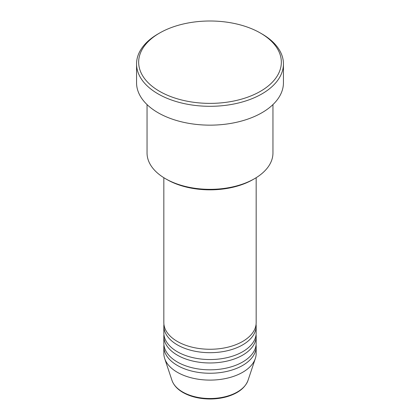 <?xml version="1.0" encoding="UTF-8"?>
<svg xmlns="http://www.w3.org/2000/svg" width="420" height="420" viewBox="0 0 420 420"><rect width="100%" height="100%" fill="white"/><g stroke="black" fill="none" stroke-linecap="round" stroke-linejoin="round"><path stroke-width="0.63" d="M163.837 177.702L163.837 322.613A46.163 26.654 0 0 0 177.356 341.455A46.163 26.654 0 0 0 227.666 347.235A46.163 26.654 0 0 0 256.163 322.613L256.163 177.702M163.931 324.324A46.163 26.654 0 0 0 163.837 326.036A46.163 26.654 0 0 0 177.356 344.883A46.163 26.654 0 0 0 227.666 350.663A46.163 26.654 0 0 0 256.163 326.036A46.163 26.654 0 0 0 256.069 324.324M163.837 326.036L163.837 332.892A46.163 26.654 0 0 0 177.356 351.74A46.163 26.654 0 0 0 227.666 357.514A46.163 26.654 0 0 0 256.163 332.892L256.163 326.036M163.931 334.604A46.163 26.654 0 0 0 163.837 336.32A46.163 26.654 0 0 0 177.356 355.163A46.163 26.654 0 0 0 227.666 360.943A46.163 26.654 0 0 0 256.163 336.32A46.163 26.654 0 0 0 256.069 334.604M163.837 336.32L163.837 343.171A46.163 26.654 0 0 0 177.356 362.019A46.163 26.654 0 0 0 227.666 367.794A46.163 26.654 0 0 0 256.163 343.171L256.163 336.32M163.931 344.883A46.163 26.654 0 0 0 163.837 346.6A46.163 26.654 0 0 0 177.356 365.442A46.163 26.654 0 0 0 227.666 371.222A46.163 26.654 0 0 0 256.163 346.6A46.163 26.654 0 0 0 256.069 344.883M254.515 178.694L253.029 179.55A60.853 35.133 180 0 1 166.971 179.55L165.485 178.694A62.953 36.346 0 0 0 254.515 178.694A62.953 36.346 0 0 0 272.953 152.996L272.953 104.591M159.553 91.313A71.342 41.191 0 0 0 260.447 91.313A71.342 41.191 0 0 0 260.447 33.065L261.933 33.92A73.442 42.399 180 0 1 283.442 63.903A73.442 42.399 180 0 1 238.103 103.079A73.442 42.399 180 0 1 158.067 93.886A73.442 42.399 180 0 1 136.558 63.903A73.442 42.399 180 0 1 158.067 33.92L159.553 33.065A71.342 41.191 0 0 0 159.553 91.313M136.558 63.903L136.558 82.751A73.442 42.399 0 0 0 158.067 112.733A73.442 42.399 0 0 0 238.103 121.921A73.442 42.399 0 0 0 283.442 82.751L283.442 63.903M163.837 346.6L163.837 353.451A46.163 26.654 0 0 0 164.672 358.502A46.163 26.654 0 0 0 177.356 372.298A46.163 26.654 0 0 0 223.529 378.935A46.163 26.654 0 0 0 255.328 358.502A46.163 26.654 0 0 0 256.163 353.451L256.163 346.6M261.933 33.92L260.447 33.065A71.342 41.191 0 0 0 159.553 33.065M147.047 104.591L147.047 152.996A62.953 36.346 0 0 0 165.485 178.694L166.971 179.55M182.627 391.97A38.708 22.349 0 0 0 221.345 397.535A38.708 22.349 0 0 0 248.01 380.399C245.133 387.886 238.198 393.293 227.189 396.622C221.744 398.202 215.99 398.995 209.927 399C199.547 398.911 190.575 396.753 183.015 392.516C177.361 389.245 173.691 385.208 171.99 380.399A38.708 22.349 0 0 0 182.627 391.97M248.01 380.399L255.328 358.502M171.99 380.399L164.672 358.502"/></g></svg>
